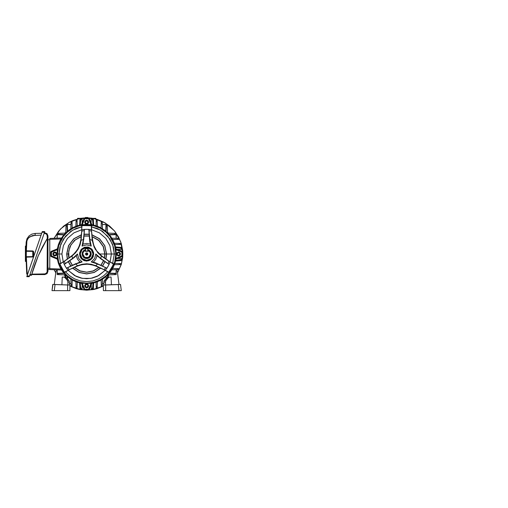 <?xml version="1.0" encoding="UTF-8"?>
<svg xmlns="http://www.w3.org/2000/svg" width="508" height="508" viewBox="0 0 508 508"><rect width="100%" height="100%" fill="white"/><g stroke="black" fill="none" stroke-linecap="round" stroke-linejoin="round"><path stroke-width="0.76" d="M87.617 253.371L87.801 254L86.658 255.143L85.509 254L87.801 254L87.478 254.8L87.713 253.562L87.097 252.94L86.017 253.048L85.534 253.778L85.706 254.635L85.7 253.371M85.706 254.635L86.43 255.124L87.287 254.953L85.858 254.819M86.658 258.375L84.423 257.759L82.448 255.194L82.969 251.651L85.281 249.847L83.566 250.908L82.614 252.324L82.283 254L83.579 257.073L86.658 258.35L89.732 257.073L91.008 254L90.183 251.454L88.03 249.873L88.03 250.361L89.859 251.784L90.545 254L91.008 254L90.545 254L88.602 257.372L84.709 257.372L82.766 254L82.309 254L83.128 251.454L85.281 249.873L83.128 251.454L82.309 254L82.766 254L83.452 251.784L84.747 250.609L85.281 250.361L85.281 251.25L88.03 251.25L88.03 250.361L90.151 252.292L90.475 254.762L89.408 256.75L87.414 257.816L85.896 257.816L83.903 256.75L82.766 254L83.452 251.784L85.281 250.361L85.281 249.873L85.281 251.25L88.03 251.25L88.03 248.736L85.509 248.736L85.509 251.022L87.801 251.022L87.801 248.736L87.801 251.022L85.281 251.022L85.509 248.507L87.801 248.507L85.509 248.507L87.801 248.507L88.03 250.361L88.03 249.873L90.183 251.454L91.008 254L89.732 257.073L86.658 258.35L83.579 257.073L82.309 254L82.614 255.676L83.566 257.092L84.982 258.039L86.658 258.375L89.084 257.639L90.697 255.676L90.945 253.149L89.745 250.908L88.03 249.847L90.341 251.651L90.862 255.194L88.887 257.759L86.658 258.375M89.198 250.19L90.875 252.254L91.135 254.889L89.884 257.232L87.547 258.477L86.658 258.578L90.367 256.68L91.002 252.559L88.03 249.631L89.884 250.768L88.03 249.644L90.989 252.565L90.361 256.673L86.658 258.566L82.95 256.673L82.321 252.565L85.281 249.631L82.309 252.559L82.944 256.68L86.658 258.578L84.906 258.216L83.426 257.232L82.175 254.889L82.436 252.254L83.426 250.768L84.906 249.784L82.861 251.46M86.658 254L85.509 254L86.658 252.857L87.801 254L86.658 254M85.858 253.181L87.287 253.048M82.861 256.54L84.118 257.797L82.848 256.546L82.08 254L82.423 252.247L84.112 250.19M89.192 257.797L90.449 256.54L89.198 257.81L87.547 258.489L85.763 258.489L84.112 257.81M88.03 251.022L87.801 251.25L88.03 251.022M86.658 260.407L82.125 258.534L80.245 254L82.125 249.466L86.658 247.593L84.201 248.075L82.125 249.466L80.734 251.549L80.245 254L81.001 257.023L83.096 259.328L86.03 260.382L89.11 259.925L91.611 258.064L92.945 255.251L92.793 252.139L91.186 249.466L89.11 248.075L86.658 247.593L91.186 249.466L93.066 254L91.186 258.534L86.658 260.407M90.462 251.454L91.237 254L90.462 256.546M79.724 254L81.756 258.902L86.658 260.934L91.554 258.902L93.751 254L92.399 258.172L88.849 260.75L84.461 260.75L80.912 258.172L79.559 254L80.099 256.718L81.636 259.017L83.941 260.56L86.658 261.099L90.595 259.899L93.212 256.718L93.618 252.616L91.675 248.984L88.043 247.04L84.595 247.212L81.636 248.984L79.692 252.616L79.559 254L80.912 249.828L84.461 247.25L88.849 247.25L92.399 249.828L93.751 254L91.554 249.098L86.658 247.066L81.756 249.098L79.724 254L80.543 257.27L82.804 259.766L85.979 260.896L89.306 260.401L92.418 257.848L93.555 254.679L93.059 251.346L90.507 248.234L86.658 247.066L83.388 247.885L80.543 250.73L79.724 254M67.494 259.086L68.821 258.178L68.339 254L66.827 254L67.494 259.086L66.694 254L67.494 259.086L63.246 261.963L64.243 264.439L65.31 263.614L64.389 261.245L63.246 261.963L67.494 259.086M104.794 254L103.207 246.59L98.736 240.475L91.954 236.468L98.723 240.221L103.334 246.437L104.972 254L99.384 254L96.736 250.939L94.64 247.428L93.193 243.63L92.151 236.715L98.736 240.475L103.207 246.59L104.794 254L104.375 257.88L101.816 256.375L108.922 261.245L108.007 263.614L109.068 264.439L110.065 261.963L101.968 256.159L101.333 256.032L100.794 258.458L100.336 258.483L109.068 264.439L100.794 258.458L108.007 263.614L108.922 261.245L101.333 256.032L100.794 258.458L95.815 253.994L94.583 258.578L91.23 261.931L97.257 263.862L105.658 267.678L104.064 269.659L105.258 270.288L106.902 268.192L95.415 262.769L91.23 261.931L97.58 264.014L95.758 265.697L96.177 266.179L105.258 270.288L96.291 265.944L104.064 269.659L105.658 267.678L97.58 264.014L95.758 265.697L91.307 264.281L86.658 263.804L82.01 264.281L77.553 265.697L75.73 264.014L75.933 263.608L66.408 268.192L68.053 270.288L69.253 269.659L67.653 267.678L66.408 268.192L75.73 264.014L67.653 267.678L69.253 269.659L68.053 270.288L77.133 266.179L69.253 269.659L77.553 265.697L75.73 264.014L82.08 261.931L78.727 258.578L77.495 254L76.283 255.784L77.54 259.264L79.927 262.09L82.08 261.931L79.927 262.09L76.054 263.862L82.08 261.931L78.727 258.578L77.495 253.994L72.809 258.248L64.243 264.439L72.974 258.483L72.523 258.458L71.977 256.032L64.389 261.245L65.31 263.614L72.523 258.458L71.977 256.032L75.425 252.882L78.168 249.098L80.073 244.837L81.077 240.271L83.445 239.528L83.693 239.909L84.487 229.368L81.852 229.749L81.794 231.096L84.309 230.702L84.487 229.368L83.445 239.528L84.309 230.702L81.794 231.096L81.852 229.749L80.867 239.662L81.794 231.096L81.077 240.271L83.445 239.528L82.074 246.075L86.658 244.843L91.243 246.075L89.897 239.884L89.002 230.702L91.516 231.096L91.567 229.768L99.422 232.829L105.797 238.347L109.944 245.688L111.379 254L106.617 254L104.769 245.605L99.562 238.773L91.961 234.76L91.465 229.749L88.824 229.368L89.618 239.909L89.865 239.528L92.234 240.271L91.954 236.468L98.723 240.221L103.334 246.437L104.972 254L106.483 254L104.629 245.637L99.422 238.836L91.834 234.861L91.954 236.468L91.465 229.749L92.183 239.687L91.516 231.096L89.002 230.702L89.865 239.528L92.234 240.271L94.082 247.015L97.885 252.882L101.333 256.032L95.148 249.098L92.234 240.271L92.443 239.662L93.828 245.554L96.736 250.939L101.968 256.159L99.384 254L104.972 254L104.489 258.178L105.816 259.086L106.617 254L114.294 254L112.636 244.564L107.855 236.264L100.527 230.092L91.529 226.797L91.567 229.768L99.422 232.829L105.797 238.347L109.944 245.688L111.379 254L110.096 261.868L113.767 263.969L108.845 272.491L105.188 270.364L97.269 276.333L92.164 278.105L86.658 278.727L81.153 278.105L76.048 276.333L68.123 270.364L65.532 271.824L69.482 275.654L74.473 278.809L80.321 280.905L86.658 281.642L92.989 280.905L98.838 278.809L103.835 275.654L107.779 271.824L103.835 275.654L98.838 278.809L92.989 280.905L86.658 281.642L80.321 280.905L74.473 278.809L69.482 275.654L65.532 271.824L64.465 272.491L59.544 263.969L63.214 261.868L61.932 254L59.017 254L59.912 247.009L63.443 239.001L70.745 231.4L75.889 228.543L81.782 226.797L81.737 225.539L91.573 225.539L91.529 226.797L97.422 228.543L102.565 231.4L109.868 239.001L113.398 247.009L114.294 254L115.83 254L114.662 245.834L109.995 236.499L105.835 232.023L100.387 228.257L93.834 225.723L86.658 224.828L79.477 225.723L72.93 228.257L67.475 232.023L63.316 236.499L58.649 245.834L57.48 254L59.017 254L60.655 263.379L59.017 254L61.932 254L63.367 245.688L67.513 238.347L73.889 232.829L81.75 229.768L81.782 226.797L72.784 230.092L65.456 236.264L60.674 244.564L59.017 254L57.48 254L58.649 245.834L63.316 236.499L67.475 232.023L72.93 228.257L79.477 225.723L86.658 224.828L93.834 225.723L100.387 228.257L105.835 232.023L109.995 236.499L114.662 245.834L115.83 254L116.224 254L115.97 248.876L113.881 241.992L109.366 234.772L101.879 228.435L91.783 224.688L81.534 224.688L71.431 228.435L63.951 234.772L59.43 241.992L57.347 248.876L57.347 259.124L59.43 266.008L63.951 273.228L71.431 279.565L81.534 283.312L91.783 283.312L101.879 279.565L109.366 273.228L113.881 266.008L115.97 259.124L116.224 254L115.83 254L114.662 262.166L109.995 271.501L105.835 275.977L100.387 279.743L93.834 282.277L86.658 283.172L79.477 282.277L72.93 279.743L67.475 275.977L63.316 271.501L58.649 262.166L57.48 254L58.649 262.166L63.316 271.501L67.475 275.977L72.93 279.743L79.477 282.277L86.658 283.172L93.834 282.277L100.387 279.743L105.835 275.977L109.995 271.501L114.662 262.166L115.83 254L114.294 254L112.655 263.379L114.294 254L111.379 254L110.065 261.963L105.975 259.029L106.617 254L104.769 245.605L99.562 238.773L91.834 234.861L99.422 238.836L104.629 245.637L106.483 254L105.816 259.086L106.483 254L104.972 254L104.489 258.178L104.794 254M91.561 283.178L89.154 289.649L91.783 283.312L82.258 283.235L84.734 289.217L88.576 289.217L91.053 283.235L88.576 289.217L84.734 289.217L82.258 283.235L81.534 283.312L84.557 289.916L84.734 289.217L84.557 289.916L89.154 289.649L88.576 289.217L88.932 289.56L91.573 283.185M84.379 218.44L81.534 224.688L84.557 218.326L88.932 218.44L91.783 224.688L89.154 218.351L84.557 218.084L81.737 224.815L86.658 224.434L91.053 224.765L88.576 218.783L84.734 218.783L82.258 224.765L84.734 218.783L88.576 218.783L91.053 224.765L91.573 224.815L88.932 218.44L88.576 218.783L88.754 218.326L84.557 218.326L84.734 218.783L84.417 218.472M122.212 251.727L115.97 248.876L122.333 251.904L122.212 256.273L115.97 259.124L122.307 256.496L122.574 251.904L115.837 249.085L116.224 254L115.894 258.401L121.876 255.924L121.876 252.076L115.894 249.599L121.876 252.076L121.876 255.924L115.894 258.401L115.837 258.915L122.212 256.273L121.876 255.924L122.333 256.096L122.333 251.904L121.876 252.076L122.187 251.758M51.098 256.273L57.347 259.124L50.978 256.096L51.098 251.727L57.347 248.876L51.003 251.504L50.737 256.096L57.474 258.915L57.087 254L57.417 249.599L51.435 252.076L51.435 255.924L57.417 258.401L51.435 255.924L51.435 252.076L57.417 249.599L57.474 249.085L51.098 251.727L51.435 252.076L50.978 251.904L51.13 256.242M77.133 266.179L77.553 265.697L86.658 263.804L95.758 265.697L96.177 266.179L91.548 264.655L86.658 264.135L81.763 264.655L77.133 266.179L81.763 264.655L87.89 264.166L93.904 265.297L98.876 267.405L93.205 270.91L86.658 272.136L80.105 270.91L74.435 267.405L77.133 266.179M77.495 253.994L72.809 258.248L76.283 255.784L77.54 259.264L79.927 262.09L72.453 265.284L69.787 260.655L74.682 257.2L77.495 253.994M97.028 255.784L95.815 253.994L94.583 258.578L91.23 261.931L93.389 262.09L95.771 259.264L97.028 255.784L103.524 260.655L100.857 265.284L93.389 262.09L95.771 259.264L97.028 255.784L100.501 258.248L95.815 253.994L97.028 255.784M104.718 267.138L102.54 266.09L105.067 261.709L109.068 264.439L106.902 268.192L104.718 267.138M68.593 267.138L66.408 268.192L64.243 264.439L68.243 261.709L70.771 266.09L68.593 267.138M70.352 269.253L72.644 268.218L79.083 272.466L86.658 273.958L94.228 272.466L100.667 268.218L105.258 270.288L98.692 275.596L90.824 278.371L82.487 278.371L74.619 275.596L68.053 270.288L70.352 269.253M105.01 261.499L102.54 266.09L105.067 261.709L103.74 260.591L100.908 265.5L102.33 266.141L105.01 261.499M68.243 261.709L70.987 266.141L68.243 261.709M100.641 268.053L94.221 272.326L86.658 273.825L79.089 272.326L72.644 268.218L79.083 272.466L86.658 273.958L94.228 272.466L100.641 268.053L99.187 267.354L93.396 271.031L86.658 272.313L79.915 271.031L74.124 267.354L72.669 268.053L79.089 272.326L86.658 273.825L94.221 272.326L100.641 268.053M68.307 261.499L70.987 266.141L72.403 265.5L69.571 260.591L68.307 261.499M100.908 265.5L103.74 260.591L100.908 265.5M72.453 265.284L69.571 260.591L72.453 265.284M74.124 267.354L80.105 270.91L86.658 272.136L93.205 270.91L99.187 267.354L93.396 271.031L86.658 272.313L79.915 271.031L74.124 267.354M89.865 242.03L91.243 246.075L89.897 239.884L90.297 244.126L86.658 243.472L83.014 244.126L82.074 246.075L86.658 244.843L91.243 246.075L90.297 244.126L86.658 243.472L83.014 244.126L83.985 236.061L89.325 236.061L89.865 242.03M89.002 231.788L89.186 234.201L84.125 234.201L84.487 229.368L88.824 229.368L89.002 231.788M83.979 234.359L89.186 234.201L84.125 234.201L83.82 235.909L89.491 235.909L89.338 234.359L83.979 234.359M89.491 235.909L83.82 235.909L89.491 235.909M83.414 239.884L82.074 246.075L83.014 244.126L83.414 239.884M80.867 239.662L81.077 240.271L78.168 249.098L71.977 256.032L71.342 256.159L74.981 252.908L77.876 248.933L79.877 244.437L80.867 239.662L79.47 245.593L77.229 249.987L73.254 254.629L68.942 257.88L68.732 251.219L70.949 244.932L75.286 239.871L81.159 236.715L80.867 239.662M81.597 232.251L81.35 234.76L73.755 238.773L68.542 245.605L66.694 254L67.335 259.029L63.246 261.963L61.932 254L63.367 245.688L67.513 238.347L73.889 232.829L81.852 229.749L81.597 232.251M81.35 234.76L73.755 238.773L68.542 245.605L66.694 254L68.682 245.637L73.889 238.836L81.35 234.76M81.477 234.861L73.889 238.836L68.682 245.637L66.827 254L68.339 254L69.977 246.437L74.587 240.221L81.356 236.468L81.477 234.861M81.356 236.468L75.286 239.871L70.949 244.932L68.732 251.219L68.821 258.178L68.339 254L69.977 246.437L74.587 240.221L81.356 236.468M91.465 229.749L86.658 229.273L81.75 229.768L81.991 225.768L86.658 225.381L91.319 225.768L91.465 229.749M91.319 225.768L91.567 229.768L91.573 225.539L81.737 225.539L91.319 225.768M81.737 225.539L81.75 229.768L81.737 225.539M105.258 270.288L108.071 266.363L110.096 261.868L113.436 264.077L111.436 268.307L108.776 272.155L105.258 270.288M108.776 272.155L105.188 270.364L108.845 272.491L113.767 263.969L108.776 272.155M113.767 263.969L110.096 261.868L113.767 263.969M63.246 261.963L65.246 266.363L68.123 270.364L64.535 272.155L61.874 268.307L59.874 264.077L63.246 261.963M59.874 264.077L63.214 261.868L59.544 263.969L64.465 272.491L59.874 264.077M64.465 272.491L68.123 270.364L64.465 272.491M115.97 259.124L114.846 263.531L113.062 267.722L110.661 271.589L107.696 275.044L104.242 278.003L100.374 280.403L96.19 282.188L91.783 283.312L88.995 289.846L84.557 289.916L81.534 283.312L77.121 282.188L72.936 280.403L69.069 278.003L65.615 275.044L62.649 271.589L60.249 267.722L58.471 263.531L57.347 259.124L50.813 256.337L50.737 251.904L57.347 248.876L58.471 244.469L60.249 240.278L62.649 236.411L65.615 232.956L69.069 229.997L72.936 227.597L77.121 225.812L81.534 224.688L84.315 218.154L88.754 218.084L91.783 224.688L96.19 225.812L100.374 227.597L104.242 229.997L107.696 232.956L110.661 236.411L113.062 240.278L114.846 244.469L115.97 248.876L122.498 251.663L122.415 256.432L115.97 259.124M84.658 222.18L85.655 220.447L87.655 220.447L88.652 222.18L87.655 220.447L85.655 220.447L84.658 222.18L86.658 220.345L88.652 222.18L87.357 223.869L85.636 223.704L84.823 222.18L85.954 220.485L87.674 220.656L88.487 222.18L86.658 224.009L84.658 222.18L85.655 223.907L87.655 223.907L88.652 222.18L87.655 223.907L85.655 223.907L84.658 222.18L85.242 223.59L87.046 224.136L88.5 222.942L88.316 221.069L86.658 220.18L85.242 220.764L84.658 222.18M87.319 221.031L85.998 221.031L85.331 222.18L85.998 223.323L87.319 223.323L87.979 222.18L87.319 221.031L87.979 222.18L87.319 223.323L85.998 223.323L85.331 222.18L85.998 221.031L87.319 221.031M54.077 238.284L60.395 229.127L69.19 222.326L79.642 218.516L72.815 220.58L69.602 222.098L63.71 226.041L58.693 231.051L54.077 238.284M80.639 218.332L85.281 217.856L80.639 218.332M88.03 217.856L91.618 218.173L88.03 217.856M93.669 218.516L105.226 222.961L114.605 231.038L120.707 241.802L122.828 254L122.65 250.457L121.272 243.497L118.554 236.95L114.618 231.051L109.601 226.041L103.708 222.098L97.155 219.386L93.669 218.516M54.077 269.716L55.753 272.802L54.077 269.716M69.939 286.074L76.156 288.614L79.597 289.477L86.658 290.17L93.713 289.477L97.155 288.614L103.372 286.074L92.424 289.706L80.886 289.706L69.939 286.074M117.558 272.802L121.272 264.503L122.65 257.543L122.828 254L121.482 263.76L117.558 272.802M84.118 289.56L81.509 283.312L77.21 282.226L73.127 280.511L69.342 278.206L65.938 275.368L65.291 275.368L65.291 274.714L62.452 271.316L60.147 267.532L58.426 263.436L57.34 259.15L51.238 256.623M89.243 218.516L94.894 218.516L89.192 218.44L91.808 224.688L96.101 225.774L100.184 227.489L103.969 229.794L107.372 232.632L108.026 232.632L108.026 233.286L110.865 236.684L113.163 240.468L114.878 244.558L115.97 248.85L122.218 251.466M122.218 256.534L115.97 259.15L114.878 263.442L113.163 267.532L110.865 271.316L108.026 274.714L108.026 275.368L107.372 275.368L103.969 278.206L100.184 280.511L96.101 282.226L91.808 283.312L89.192 289.56M51.098 251.466L57.34 248.85L58.433 244.558L60.147 240.468L62.452 236.684L65.291 233.286L65.291 232.632L65.938 232.632L69.342 229.794L73.127 227.489L77.21 225.774L81.509 224.688L84.118 218.44L78.416 218.516L84.068 218.516M51.276 251.365L57.34 248.85L60.147 240.468L65.291 233.286L65.291 232.632L65.938 232.632L73.127 227.489L81.509 224.688L84.017 218.624M122.034 256.635L115.97 259.15L113.163 267.532L108.026 274.714L108.026 275.368L107.372 275.368L100.184 280.511L91.808 283.312L90.005 287.604M96.101 282.226L96.272 288.157L97.187 288.157L97.409 281.75L97.218 287.242L97.238 286.645L96.215 286.645L97.238 286.645M90.005 220.396L91.808 224.688L100.184 227.489L107.372 232.632L108.026 232.632L108.026 233.286L113.163 240.468L115.964 248.831M122.599 252.209L122.574 256L122.599 252.209M88.449 289.941L84.658 289.916L88.449 289.941M50.711 255.791L50.737 252L50.711 255.791M84.861 218.059L88.659 218.084L84.861 218.059M84.017 289.376L81.509 283.312L73.127 280.511L65.938 275.368L65.291 275.368L65.291 274.714L60.147 267.532L57.34 259.15L51.098 256.534M114.662 274.657L108.026 274.892L114.662 274.657L114.662 273.634L116.014 273.685L109.188 273.444L114.662 273.634L114.662 274.657M57.137 233.394L57.563 233.382L57.137 233.394L57.137 238.176L57.137 233.394L65.291 233.109L58.649 233.343L58.649 234.366L57.296 234.315L64.122 234.556L58.649 234.366L58.649 233.343L58.052 233.363L58.649 233.343M66.021 225.393L66.053 224.479L70.993 224.479L66.053 224.479L65.767 232.632L66.002 225.99L67.018 225.99L66.993 224.593L67.31 224.523L67.545 231.184M107.29 225.393L107.258 224.479L102.324 224.479L107.258 224.479L107.544 232.632L107.315 225.99L106.293 225.99L106.318 225.19M114.668 233.343L116.18 233.394L116.18 238.335L116.18 233.394L108.026 233.109L114.662 233.343L114.662 234.366L116.065 234.334L116.129 234.658L109.468 234.886M63.792 273.114L57.182 273.342L57.182 269.824L57.245 273.66L64.122 273.444L58.649 273.634L58.649 274.657L65.291 274.892L58.649 274.657L58.649 273.634L57.245 273.666L57.182 273.342L63.843 273.114M65.837 277.324L65.767 275.368L65.837 277.324L69.253 281.089L69.475 285.02L69.431 282.054L67.894 282.004L67.323 280.257L64.77 277.438L63.951 277.133L65.843 277.324M107.474 277.324L107.544 275.368L107.753 277.222L104.527 280.308L106.966 277.705L108.312 277.654L105.55 281.038L105.505 284.963L105.416 282.004L103.88 282.054L104.057 281.089L104.527 280.308L105.988 280.257L108.312 277.654L106.966 277.705L109.366 277.133L108.312 277.654L109.366 277.133L108.039 277.178M109.518 234.886L116.129 234.658L116.129 238.335L116.065 234.34L109.188 234.556L114.662 234.366L114.662 233.343L115.259 233.363M57.137 269.824L57.137 270.847L56.001 270.808L54.318 284.493L56.001 270.808L57.137 270.847L57.137 269.824M70.993 283.521L69.45 283.521L70.993 283.521M67.215 276.53L67.139 278.555L67.215 276.53M106.102 276.53L106.172 278.555L106.102 276.53M102.324 283.521L103.861 283.521L102.324 283.521M91.237 289.185L92.405 289.185L93.307 287.674L93.11 288.531L92.564 289.16L91.719 289.185L92.577 287.985L93.028 283.07L92.621 287.674L93.307 287.674L93.726 282.912L93.307 287.674L92.621 287.674L91.719 289.185L91.237 289.185L93.345 289.484L91.243 289.484L91.237 284.69L91.237 289.185M96.088 225.774L96.272 219.843L97.187 219.843L97.409 226.251L97.238 221.355L96.215 221.355L96.088 225.774M82.08 218.815L80.905 218.815L80.004 220.326L80.207 219.469L80.747 218.84L81.591 218.815L80.734 220.015L80.283 224.93L80.689 220.326L80.004 220.326L79.585 225.088L80.004 220.326L80.689 220.326L81.591 218.815L82.067 218.516L82.22 222.961L82.08 218.815M91.237 218.815L92.564 218.84L93.11 219.469L93.726 225.088L93.307 220.326L92.405 218.815L91.243 218.516L91.091 222.961L91.237 218.815M82.08 289.185L80.747 289.16L80.207 288.531L79.585 282.912L80.004 287.674L80.905 289.185L82.08 289.185L82.22 285.039L82.08 289.185M121.844 259.753L121.844 259.061L120.332 259.963L115.729 260.369L121.596 259.518L121.844 258.578L117.697 258.432L121.844 258.578L121.736 260.064L120.637 260.61L115.564 261.074L120.332 260.655L121.844 259.753L121.412 260.337M121.844 248.247L121.844 248.939L120.332 248.037L121.844 248.939L121.844 249.422L117.348 249.422L121.844 249.422L117.697 249.568L121.844 249.422L121.844 248.247L120.332 247.345L121.596 247.79L121.844 248.507M116.18 269.665L116.18 270.847L116.18 269.665M116.116 273.552L116.129 269.665L116.059 273.672M106.204 224.542L102.324 224.523L106.318 224.587M57.194 234.448L57.182 238.176L57.258 234.328M118.974 269.57L111.868 269.818L117.462 269.621L117.462 268.599L118.974 268.649L118.974 269.57L118.548 269.583L118.974 269.57L118.974 268.649L112.681 268.434L118.059 268.618M118.974 239.351L118.548 239.363L118.974 239.351L118.974 238.43L111.868 238.182L118.059 238.398L117.462 238.379L117.462 239.401L118.974 239.351L118.974 238.43L118.059 238.398M102.222 221.679L102.47 228.791L102.273 223.196L101.257 223.196L101.308 221.679L102.222 221.679L102.235 222.11L102.222 221.679L101.308 221.679L101.086 227.971L101.276 222.599M106.102 231.47L106.293 225.99L106.102 231.47M67.215 231.47L67.018 225.99L67.215 231.47M66.002 225.99L67.018 225.99L66.993 225.19M72.003 221.679L72.022 222.11L72.003 221.679L71.088 221.679L70.841 228.791L71.056 222.599L71.037 223.196L72.06 223.196L72.003 221.679L71.088 221.679L71.056 222.599M49.797 238.43L61.544 238.023L49.797 238.43M61.544 269.977L49.797 269.57L49.797 268.649L60.979 269.043L49.797 268.649L49.797 239.351L49.797 269.57L61.544 269.977M71.088 286.322L70.841 279.209L71.037 284.804L72.06 284.804L72.003 286.322L71.088 286.322L71.076 285.89L71.088 286.322L72.003 286.322L72.022 285.89L72.003 286.322M101.308 286.322L101.295 285.89L101.308 286.322L102.222 286.322L102.47 279.209L102.254 285.401L102.273 284.804L101.257 284.804L101.308 286.322L102.222 286.322L102.254 285.401M117.462 239.401L112.681 239.566L117.462 239.401L117.462 238.379M119.297 244.437L114.891 244.589L120.815 244.386L120.815 243.472L114.408 243.243L119.894 243.44L119.297 243.415L119.297 244.437L119.297 243.415M120.815 264.528L120.383 264.547L120.815 264.528L120.815 263.614L120.783 264.535L114.408 264.757L119.297 264.585L119.297 263.563L120.815 263.614L114.891 263.411L119.894 263.582M101.257 284.804L101.086 280.029L101.257 284.804L102.273 284.804M72.225 280.029L72.06 284.804L72.225 280.029M76.124 288.157L76.111 287.731L76.124 288.157L77.038 288.157L76.124 288.157L75.902 281.75L76.073 286.645L77.095 286.645L77.038 288.157L77.248 282.232L77.07 287.242M72.06 223.196L72.225 227.971L72.06 223.196L71.037 223.196M77.038 219.843L77.057 220.269L77.038 219.843L76.124 219.843L75.902 226.251L76.092 220.758L76.073 221.355L77.095 221.355L77.038 219.843L76.124 219.843L76.092 220.758M77.095 221.355L77.248 225.768L77.095 221.355L76.073 221.355M80.283 283.07L80.734 287.985L81.591 289.185L80.689 287.674L80.004 287.674L80.689 287.674L80.283 283.07M93.028 224.93L92.577 220.015L91.719 218.815L92.621 220.326L93.307 220.326L92.621 220.326L93.028 224.93M115.564 246.926L120.332 247.345L115.564 246.926M120.332 248.037L115.729 247.631L120.332 248.037L120.332 247.345L120.332 248.037M115.97 248.844L122.034 251.365M59.722 266.656L60.509 268.218M58.299 244.97L58.528 244.285M60.008 240.741L60.35 240.081M60.979 238.957L49.797 239.351L49.797 238.703L49.797 239.351L60.979 238.957M60.35 267.919L60.008 267.259M58.528 263.716L58.299 263.03M102.324 283.477L103.861 283.477L102.324 283.477M67.545 276.816L67.475 278.905L67.545 276.816M69.45 283.477L70.987 283.477L69.45 283.477M63.843 234.886L57.182 234.658L63.843 234.886M70.987 224.523L67.31 224.523L70.987 224.523M105.766 231.184L106.001 224.523L105.766 231.184M109.468 273.114L116.129 273.342L109.468 273.114M120.929 247.459L121.736 247.936M81.02 289.484L79.966 289.484L81.02 289.484M120.332 259.963L120.332 260.655L120.332 259.963M96.063 282.232L96.215 286.645M118.059 269.602L118.548 269.583M119.894 264.56L120.383 264.547M120.815 244.386L120.383 244.399L120.815 244.386L120.815 243.472L119.894 243.44M96.272 288.157L96.253 287.731L96.272 288.157L97.187 288.157L97.218 287.242M76.092 287.242L76.111 287.731M72.06 284.804L72.034 285.401L72.06 284.804L71.037 284.804L71.056 285.401L71.037 284.804M96.253 220.269L96.241 220.758M97.218 220.758L97.199 220.269M102.254 222.599L102.235 222.11M118.059 239.382L118.548 239.363M119.894 244.418L120.383 244.399M119.297 263.563L119.297 264.585M117.462 268.599L117.462 269.621M101.276 285.401L101.295 285.89M96.241 287.242L96.253 287.731M77.095 286.645L76.073 286.645M71.056 285.401L71.076 285.89M72.022 285.89L72.034 285.401M58.052 233.363L57.563 233.382M66.993 225.184L67.31 224.523L67.545 231.134M72.034 222.599L72.022 222.11M77.07 220.758L77.057 220.269M97.187 219.843L96.272 219.843M96.215 221.355L97.238 221.355M101.257 223.196L102.273 223.196M106.318 225.184L106.293 225.99L107.315 225.99M89.294 218.624L90.03 220.402M90.03 287.598L89.294 289.376M64.973 277.171L64.992 275.793L64.078 274.847L57.137 274.606L57.137 270.847L57.137 274.606L64.078 274.847L64.992 275.793L64.973 277.171L62.255 277.076L63.951 277.133L62.255 277.076L61.887 284.759L62.255 277.076M68.529 290.627L69.939 290.627L69.939 285.039L52.94 284.442L52.007 290.627L67.653 290.627L67.653 284.956L55.055 284.518L54.305 290.627L69.939 290.627L69.939 285.039L67.653 284.956L67.653 290.627L68.529 290.627L67.653 290.627M60.973 290.627L62.281 290.627M67.805 284.963L67.894 282.004L67.805 284.963M64.999 277.654L66.345 277.705L68.783 280.308L67.323 280.257L64.999 277.654L66.345 277.705L65.272 277.178L63.951 277.133L64.999 277.654M67.894 282.004L69.431 282.054L68.783 280.308L67.323 280.257L67.894 282.004M52.178 290.627L52.68 290.627L52.178 290.627M53.423 290.627L54.305 290.627L55.055 284.518L54.318 284.493M52.94 284.442L53.435 284.461L52.762 284.442L52.007 290.627M54.178 284.486L53.435 284.461M34.652 264.992L38.284 255.721L42.475 246.907L47.282 238.398L47.282 271.399L47.968 271.399L47.047 273.647L44.818 274.599L29.94 274.606L31.667 274.606L38.183 255.943L47.282 238.398L47.092 272.351L45.288 273.863L31.763 274.25M47.758 237.623L47.282 238.398L47.968 237.287L47.968 271.399L47.282 271.399L46.558 273.164L44.806 273.914L44.818 274.599L47.047 273.647L47.968 271.399L47.968 235.915L47.282 235.915L47.085 234.95L47.282 238.398L42.418 247.009L38.183 255.943L34.595 265.157L38.183 255.943M31.483 275.292L29.705 275.292L31.483 275.292L31.598 274.86M31.801 274.123L32.988 270.034M46.863 272.783L47.092 272.351M31.769 274.231L38.278 255.727L47.282 238.398L47.282 235.915L46.539 234.131L44.761 233.394L44.761 232.708L47.028 233.648L47.968 235.915L47.028 233.648L44.761 232.708L44.761 233.394L44.133 233.394L45.726 233.585L47.085 234.95M49.797 268.192L49.797 239.808L49.797 268.192L47.968 268.192L49.797 268.192M47.968 239.808L49.797 239.808L47.968 239.808M47.968 269.57L49.797 269.57L47.968 269.57M34.595 265.157L31.686 274.53M44.761 232.708L44.367 232.708L44.761 232.708M47.295 238.373L47.593 237.89M47.574 237.922L47.968 235.915L47.282 235.915M31.667 274.606L44.818 274.599L44.806 273.914L31.794 274.142M32.404 235.61L41.059 235.153L32.404 235.61L28.543 237.814L26.911 240.532L26.333 250.812L32.734 250.92L33.636 251.841L33.636 256.159L33.236 256.915L25.889 257.194L26.333 257.188L27.184 274.441L26.74 274.022L25.876 251.047M25.864 255.651L25.889 257.556M25.883 257.461L25.902 258.509M26.321 255.778L26.333 256.731L32.734 256.616L32.734 251.384L32.734 254L33.185 254L32.734 254L32.734 256.616L26.333 256.731L26.333 257.188L25.883 257.188L33.236 256.921M25.883 250.869L26.327 251.72M26.314 252.565L26.327 251.543M26.308 253.79L26.314 252.959M25.883 257.423L25.978 261.283M25.864 255.841L25.87 256.172M25.864 253.124L26.74 274.022L27.534 274.447L27.184 273.977L27.692 273.99L27.013 273.996M29.235 276.663L44.761 231.565L42.291 231.578L26.765 276.663L29.254 276.612L29.47 275.977L27.007 275.977L42.062 232.251L44.526 232.251L29.47 275.977L27.007 275.977L26.765 276.663L29.235 276.663L29.47 275.977M25.933 248.088L26.168 242.1L26.981 238.785L28.95 235.998L31.814 234.118L35.154 233.426L41.694 233.312L35.154 233.426L31.814 234.118L28.95 235.991L26.981 238.785L26.168 242.1L25.933 248.133M33.484 251.333L32.734 250.92L32.734 251.384L26.333 251.269L32.734 251.384L33.185 251.841L33.185 256.159L33.636 256.159L33.636 251.841L32.734 250.92L26.333 250.812L26.619 242.126L27.578 239.065L29.724 236.817L35.154 235.255L32.398 235.61M33.369 256.8L33.566 256.508M33.617 256.337L32.734 256.616L32.734 257.08L33.636 256.159M25.87 251.79L25.864 252.228M26.314 255.537L26.314 255.048M26.327 251.479L25.883 250.806L26.333 250.812L26.321 255.93M41.3 234.455L41.662 233.413M35.154 233.426L35.154 235.255L35.154 233.426L31.814 234.118L28.95 235.998L26.981 238.785L26.168 242.1L26.619 242.126L26.168 242.1L25.883 250.812M35.141 233.585L35.154 235.255M25.927 248.476L26.168 242.1M25.864 254.946L25.857 254.019M26.74 274.022L27.184 273.977L26.333 256.731L25.883 257.188L26.333 256.731L32.734 256.616L32.734 257.08M33.185 251.841L33.636 251.841L33.185 251.841L33.185 256.159M32.734 251.384L32.734 250.92M26.327 251.25L25.883 250.806L25.864 254.851L25.4 254.851L25.4 261.404L25.4 254.851L25.864 254.851M25.4 261.404L25.978 261.404L25.927 259.537M25.857 253.378L25.4 253.149L25.4 254.851L25.4 253.149L25.864 252.984M25.4 246.043L25.4 253.149L25.4 246.043L25.991 246.164M44.761 231.565L42.278 231.616L42.062 232.251L44.526 232.251L44.691 231.769M95.815 218.357L89.148 218.332L95.815 218.357M84.157 218.357L77.495 218.357L84.163 218.332M77.959 218.332L78.607 218.332L77.959 218.332M92.266 218.332L91.618 218.129L92.266 218.332M88.03 218.059L87.681 217.437L85.281 217.786L88.03 217.786L87.681 217.437L86.036 217.786L88.024 217.786M86.189 217.437L85.623 217.437L86.189 217.437M108.344 277.171L108.318 275.793L109.233 274.847L116.18 274.606L116.18 270.847L117.31 270.808L118.993 284.493L117.31 270.808L116.18 270.847L116.18 274.606L109.233 274.847L108.318 275.793L108.344 277.171L111.055 277.076L111.423 284.759L111.055 277.076L109.366 277.133L111.055 277.076M105.658 284.956L103.372 285.039L103.372 290.627L119.012 290.627L118.256 284.518L105.658 284.956L105.658 290.627L121.31 290.627L120.548 284.442L103.372 285.039L103.372 290.627L105.658 290.627L105.658 284.956M112.338 290.627L113.144 290.627L112.338 290.627M111.189 290.627L111.652 290.627M103.835 285.02L103.88 282.054L103.835 285.02M103.88 282.054L105.416 282.004L105.988 280.257L104.527 280.308L103.88 282.054M121.31 290.627L120.548 284.442L118.256 284.518L119.012 290.627L121.31 290.627L119.012 290.627M118.993 284.493L120.377 284.442M105.658 290.627L104.788 290.627M54.832 255.994L53.105 254.997L53.105 253.003L54.832 252.006L53.105 253.003L53.105 254.997L54.832 255.994L53.003 254L54.832 252.006L56.356 252.984L56.528 254.699L55.194 255.797L53.537 255.295L53.035 253.644L54.477 252.203L56.667 254L54.832 255.994L56.566 254.997L56.566 253.003L54.832 252.006L56.566 253.003L56.566 254.997L54.832 255.994L56.248 255.41L56.833 254L56.496 252.889L55.601 252.159L54.445 252.044L53.423 252.59L52.876 253.613L52.991 254.762L53.727 255.657L54.832 255.994M53.689 253.34L53.689 254.66L54.832 255.321L55.982 254.66L55.982 253.34L54.832 252.679L53.689 253.34L54.832 252.679L55.982 253.34L55.982 254.66L54.832 255.321L53.689 254.66L53.689 253.34M88.652 285.82L87.655 287.553L85.655 287.553L84.658 285.82L85.655 287.553L87.655 287.553L88.652 285.82L86.658 287.655L84.658 285.82L85.954 284.131L87.674 284.296L88.487 285.82L87.357 287.515L85.636 287.344L84.823 285.82L86.658 283.991L88.652 285.82L87.655 284.093L85.655 284.093L84.658 285.82L85.655 284.093L87.655 284.093L88.652 285.82L88.068 284.41L86.265 283.864L84.811 285.058L84.995 286.931L86.652 287.82L88.068 287.236L88.652 285.82M85.998 286.969L87.319 286.969L87.979 285.82L87.319 284.677L85.998 284.677L85.331 285.82L85.998 286.969L85.331 285.82L85.998 284.677L87.319 284.677L87.979 285.82L87.319 286.969L85.998 286.969M119.59 255.657L120.32 254.762L120.434 253.613L119.59 252.343L118.478 252.006L120.206 253.003L120.206 254.997L118.478 255.994L120.206 254.997L120.206 253.003L118.478 252.006L120.307 254L118.478 255.994L116.783 254.699L117.183 252.705L118.834 252.203L120.167 253.301L120.002 255.016L118.478 255.829L116.643 254L118.478 252.006L116.751 253.003L116.751 254.997L118.478 255.994L116.751 254.997L116.751 253.003L118.478 252.006L116.821 252.889L116.63 254.762L118.091 255.956L119.583 255.657M119.621 254.66L119.621 253.34L118.478 252.679L117.335 253.34L117.335 254.66L118.478 255.321L119.621 254.66L118.478 255.321L117.335 254.66L117.335 253.34L118.478 252.679L119.621 253.34L119.621 254.66M93.345 218.516L93.472 222.174M79.966 218.516L79.839 222.174M93.345 289.484L93.472 285.826M79.966 289.484L79.839 285.826M85.281 217.786L85.623 217.437L85.281 218.059"/></g></svg>
